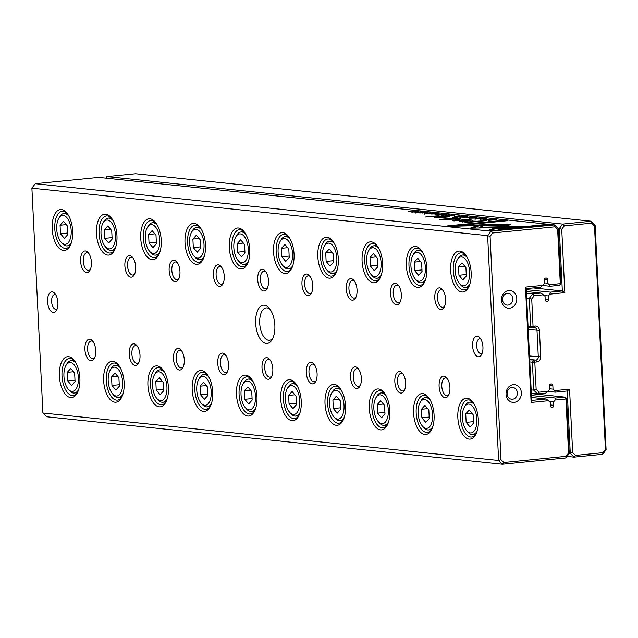 <?xml version="1.0" encoding="UTF-8"?>
<svg xmlns="http://www.w3.org/2000/svg" width="638" height="638" viewBox="0 0 638 638"><rect width="100%" height="100%" fill="white"/><g stroke="black" fill="none" stroke-linecap="round" stroke-linejoin="round"><path stroke-width="0.96" d="M548.058 391.421L555.267 392.171L554.534 390.655L569.559 389.164L572.661 452.581L575.492 455.396L602.878 452.677L605.414 449.327L594.488 225.972L591.657 223.156L591.322 221.234L135.591 173.751L106.929 176.598L562.66 224.082L591.322 221.234L595.102 224.999L606.1 449.814L602.719 454.288L574.056 457.135L567.038 456.401M569.24 453.259L570.276 453.371L567.222 390.982L555.267 392.171M554.534 390.655L553.01 389.14L552.843 385.695A1.97 1.707 95.9 0 0 549.43 386.038L549.605 389.483L545.913 393.104L537.539 393.933L531.334 393.287M549.565 388.781L553.01 389.14M531.167 389.898L533.759 390.169L532.387 362.217L529.803 361.945M529.7 359.864L535.88 360.095A2.959 2.56 95.9 0 0 538.297 356.897L537.005 330.412A2.959 2.56 95.9 0 0 534.748 327.725A2.959 2.56 95.9 0 0 534.301 327.725L528.12 327.501M528.049 326.05L530.633 326.313L529.261 298.361L526.677 298.09M526.358 291.526L541.016 293.057L545.043 296.271L545.211 299.716A1.97 1.707 95.9 0 0 548.624 299.381L548.457 295.928L549.812 294.134L550.379 292.124L562.333 290.936L559.279 228.556L558.019 228.428M526.446 293.241L532.642 293.887L541.016 293.057M544.262 295.498L548.457 295.928M526.262 289.612L550.379 292.124M533.272 287.913L562.333 290.936L564.837 292.643L549.812 294.134M543.528 294.764L534.253 295.681L531.725 299.031L533.049 326.257L535.099 326.05A4.729 4.091 -84.1 0 1 539.421 330.356L540.721 356.841A4.729 4.091 -84.1 0 1 536.853 361.953L534.811 362.153L536.143 389.379L538.974 392.195L548.249 391.277M591.657 223.156L564.271 225.876L561.735 229.225L564.837 292.643M531.725 299.031L529.261 298.361L532.642 293.887L534.253 295.681M538.974 392.195L537.539 393.933L533.759 390.169L536.143 389.379M106.929 176.598L105.764 178.146M561.735 229.225L559.279 228.556L562.66 224.082L564.271 225.876M575.492 455.396L574.056 457.135L570.276 453.371L572.661 452.581M530.633 326.313L532.251 327.932L533.049 326.257L530.633 326.313M533.839 360.295L532.387 362.217L534.811 362.153L533.839 360.295M569.559 389.164L567.222 390.982M602.878 452.677L602.719 454.288M605.414 449.327L606.1 449.814M594.488 225.972L595.102 224.999M487.568 219.935L489.753 220.285L496.571 219.608L487.576 219.99M446.831 215.588L454.719 215.245L446.369 215.764M441.927 215.301L449.934 214.743L446.273 214.99L445.348 214.751L446.855 214.424L441.576 215.261M444.734 214.998L444.319 214.958M445.555 215.181L445.348 214.751M480.956 218.116L475.007 218.379L480.071 218.571C482.352 218.34 482.91 218.164 481.738 218.036L478.189 218.06L481.283 218.196L481.331 219.169M482.336 218.18L481.754 218.363M510.424 224.584L487.934 224.688L485.957 225.437L502.401 225.023L498.071 226.673L505.416 226.49L510.424 224.584L509.898 224.281M471.346 216.976L462.247 217.414L469.935 217.048L466.043 217.813L471.346 216.976M460.532 217.239L467.351 216.561L463.786 216.354L465.955 216.577L457.821 216.952L460.532 217.239M454.559 216.617L462.566 216.059L458.905 216.306L457.98 216.067L459.488 215.74L454.208 216.577M457.366 216.314L456.96 216.274M458.188 216.497L457.98 216.067M430.084 212.821L424.015 213.108L429.789 213.052M427.795 213.355L427.843 212.821M427.181 213.427L427.149 212.773L426.686 213.467M436.863 217.422L436.855 217.199C435.323 217.04 435.658 216.856 437.851 216.649L441.975 215.947L436.145 216.529C433.314 216.808 433.003 217.064 435.204 217.295L440.124 217.765L449.854 216.768L435.913 216.992L435.961 217.965M433.752 216.976L435.204 217.295M486.315 224.712L478.994 224.887L470.126 228.221L519.236 226.992L528.559 226.067L479.465 227.295L486.315 224.712M424.988 217.056L439.119 215.652L424.988 217.056M486.22 218.667L480.151 218.962L485.917 218.898M483.931 219.209L483.979 218.674M483.317 219.273L483.285 218.619L482.822 219.312M422.723 212.247L422.707 211.888C417.738 211.84 415.386 212.079 415.665 212.582C420.641 212.621 422.994 212.39 422.707 211.888L423.369 212.047M414.987 212.422L415.665 212.582M549.35 284.723L560.284 283.631L557.644 229.632L554.805 226.817L554.47 224.895L98.746 177.412L35.281 183.712L491.005 231.195L554.47 224.895L558.258 228.659L560.93 283.392L559.486 285.306L550.092 286.239L547.835 283.208L547.667 279.763A1.97 1.707 95.9 0 0 544.254 280.098L544.421 283.551L540.729 287.172L526.214 288.615L531.685 400.433L546.2 398.989L550.227 402.203L550.395 405.648A1.97 1.707 95.9 0 0 553.808 405.313L553.632 401.868L554.996 400.066L555.554 398.056L564.949 397.123L531.35 393.622M437.772 213.618L431.83 213.882L436.886 214.073C439.175 213.842 439.726 213.666 438.561 213.539L435.012 213.563L438.107 213.698L438.154 214.671M439.159 213.682L438.577 213.866M438.059 214.894L444.885 214.216L441.313 214.009L443.49 214.24L435.355 214.615L438.059 214.894M488.804 230.182L492.632 230.581L548.56 225.031L544.764 224.632L498.103 229.265L502.616 227.567L495.263 227.75L488.804 230.182M476.442 217.845L476.419 217.478C471.45 217.438 469.105 217.67 469.377 218.18C474.361 218.22 476.714 217.989 476.419 217.478L477.088 217.646M468.707 218.021L469.377 218.18M452.629 217.494L454.766 217.287L452.629 217.494M411.805 212.159L418.624 211.481L412.292 211.999L415.202 211.122L408.376 211.8L414.469 211.306L411.805 212.159M491.1 219.033L483.692 219.647L491.1 219.033M427.149 212.374L419.74 212.988L427.149 212.374M460.437 218.826L444.814 219.177L457.845 217.638L439.861 219.424L457.422 219.121L452.9 220.78L454.112 220.907L472.096 219.121L456.641 220.413L460.5 218.938M459.177 221.298L468.3 222.415L486.587 220.596L477.033 221.242L461.752 220.724L459.153 221.25M434.964 213.188L427.564 213.802L434.964 213.188M447.557 225.884L451.353 226.283L475.43 225.685L477.407 224.943L460.684 225.358L507.29 220.732L503.486 220.333L447.557 225.884M554.805 226.817L492.616 232.99L490.088 236.347L501.005 459.695L503.845 462.51L566.034 456.337L568.562 452.988L565.922 398.981L566.576 398.742L569.248 453.474L565.866 457.948L502.409 464.249L46.678 416.766L42.898 413.001L498.621 460.484L487.631 235.669L31.9 188.186L42.898 413.001M274.85 325.34A19.228 9.498 84.3 0 1 272.195 339.552A19.228 9.498 84.3 0 1 259.451 337.725A19.228 9.498 84.3 0 1 256.931 312.357A19.228 9.498 84.3 0 1 269.069 308.058A19.228 9.498 84.3 0 1 274.85 325.34M47.579 301.654A10.352 5.112 -95.7 0 0 51.04 311.32A10.352 5.112 -95.7 0 0 56.479 310.387A10.352 5.112 -95.7 0 0 54.796 293.432A10.352 5.112 -95.7 0 0 47.579 301.654M482.942 347.016A10.352 5.112 84.3 0 1 481.507 354.672A10.352 5.112 84.3 0 1 474.648 353.691A10.352 5.112 84.3 0 1 473.292 340.03A10.352 5.112 84.3 0 1 479.824 337.717A10.352 5.112 84.3 0 1 482.942 347.016M91.417 262.314A10.846 5.359 84.3 0 1 89.918 270.329A10.846 5.359 84.3 0 1 82.725 269.3A10.846 5.359 84.3 0 1 81.305 254.985A10.846 5.359 84.3 0 1 88.156 252.568A10.846 5.359 84.3 0 1 91.417 262.314M95.732 350.589A10.846 5.359 84.3 0 1 94.233 358.604A10.846 5.359 84.3 0 1 87.047 357.575A10.846 5.359 84.3 0 1 85.62 343.268A10.846 5.359 84.3 0 1 92.47 340.844A10.846 5.359 84.3 0 1 95.732 350.589M135.695 266.923A10.846 5.359 84.3 0 1 134.187 274.938A10.846 5.359 84.3 0 1 127.002 273.909A10.846 5.359 84.3 0 1 125.582 259.602A10.846 5.359 84.3 0 1 132.425 257.178A10.846 5.359 84.3 0 1 135.695 266.923M140.009 355.199A10.846 5.359 84.3 0 1 138.51 363.221A10.846 5.359 84.3 0 1 131.316 362.193A10.846 5.359 84.3 0 1 129.897 347.877A10.846 5.359 84.3 0 1 136.747 345.453A10.846 5.359 84.3 0 1 140.009 355.199M179.964 271.533A10.846 5.359 84.3 0 1 178.465 279.556A10.846 5.359 84.3 0 1 171.279 278.527A10.846 5.359 84.3 0 1 169.852 264.212A10.846 5.359 84.3 0 1 176.702 261.787A10.846 5.359 84.3 0 1 179.964 271.533M184.286 359.816A10.846 5.359 84.3 0 1 182.779 367.831A10.846 5.359 84.3 0 1 175.594 366.802A10.846 5.359 84.3 0 1 174.174 352.487A10.846 5.359 84.3 0 1 181.017 350.071A10.846 5.359 84.3 0 1 184.286 359.816M224.241 276.15A10.846 5.359 84.3 0 1 222.742 284.165A10.846 5.359 84.3 0 1 215.548 283.136A10.846 5.359 84.3 0 1 214.129 268.829A10.846 5.359 84.3 0 1 220.971 266.405A10.846 5.359 84.3 0 1 224.241 276.15M228.556 364.426A10.846 5.359 84.3 0 1 227.056 372.44A10.846 5.359 84.3 0 1 219.871 371.412A10.846 5.359 84.3 0 1 218.443 357.105A10.846 5.359 84.3 0 1 225.294 354.68A10.846 5.359 84.3 0 1 228.556 364.426M268.51 280.76A10.846 5.359 84.3 0 1 267.011 288.783A10.846 5.359 84.3 0 1 259.825 287.754A10.846 5.359 84.3 0 1 258.406 273.439A10.846 5.359 84.3 0 1 265.249 271.014A10.846 5.359 84.3 0 1 268.51 280.76M272.833 369.043A10.846 5.359 84.3 0 1 271.333 377.058A10.846 5.359 84.3 0 1 264.14 376.029A10.846 5.359 84.3 0 1 262.72 361.714A10.846 5.359 84.3 0 1 269.563 359.298A10.846 5.359 84.3 0 1 272.833 369.043M312.787 285.377A10.846 5.359 84.3 0 1 311.288 293.392A10.846 5.359 84.3 0 1 304.095 292.363A10.846 5.359 84.3 0 1 302.675 278.048A10.846 5.359 84.3 0 1 309.526 275.632A10.846 5.359 84.3 0 1 312.787 285.377M317.102 373.653A10.846 5.359 84.3 0 1 315.603 381.668A10.846 5.359 84.3 0 1 308.417 380.639A10.846 5.359 84.3 0 1 306.998 366.332A10.846 5.359 84.3 0 1 313.84 363.907A10.846 5.359 84.3 0 1 317.102 373.653M357.065 289.987A10.846 5.359 84.3 0 1 355.557 298.002A10.846 5.359 84.3 0 1 348.372 296.973A10.846 5.359 84.3 0 1 346.952 282.666A10.846 5.359 84.3 0 1 353.795 280.241A10.846 5.359 84.3 0 1 357.065 289.987M361.379 378.262A10.846 5.359 84.3 0 1 359.88 386.285A10.846 5.359 84.3 0 1 352.686 385.256A10.846 5.359 84.3 0 1 351.267 370.941A10.846 5.359 84.3 0 1 358.117 368.517A10.846 5.359 84.3 0 1 361.379 378.262M401.334 294.604A10.846 5.359 84.3 0 1 399.835 302.619A10.846 5.359 84.3 0 1 392.649 301.591A10.846 5.359 84.3 0 1 391.222 287.275A10.846 5.359 84.3 0 1 398.072 284.859A10.846 5.359 84.3 0 1 401.334 294.604M405.656 382.88A10.846 5.359 84.3 0 1 404.149 390.895A10.846 5.359 84.3 0 1 396.964 389.866A10.846 5.359 84.3 0 1 395.544 375.559A10.846 5.359 84.3 0 1 402.387 373.134A10.846 5.359 84.3 0 1 405.656 382.88M445.611 299.214A10.846 5.359 84.3 0 1 444.112 307.229A10.846 5.359 84.3 0 1 436.918 306.2A10.846 5.359 84.3 0 1 435.499 291.893A10.846 5.359 84.3 0 1 442.341 289.469A10.846 5.359 84.3 0 1 445.611 299.214M449.926 387.489A10.846 5.359 84.3 0 1 448.426 395.512A10.846 5.359 84.3 0 1 441.241 394.483A10.846 5.359 84.3 0 1 439.813 380.168A10.846 5.359 84.3 0 1 446.664 377.744A10.846 5.359 84.3 0 1 449.926 387.489M72.684 231.084A20.552 10.152 84.3 0 1 69.845 246.276A20.552 10.152 84.3 0 1 56.216 244.33A20.552 10.152 84.3 0 1 53.52 217.199A20.552 10.152 84.3 0 1 66.496 212.614A20.552 10.152 84.3 0 1 72.684 231.084M79.886 378.214A20.552 10.152 84.3 0 1 77.038 393.407A20.552 10.152 84.3 0 1 63.409 391.461A20.552 10.152 84.3 0 1 60.714 364.33A20.552 10.152 84.3 0 1 73.697 359.744A20.552 10.152 84.3 0 1 79.886 378.214M116.961 235.693A20.552 10.152 84.3 0 1 114.114 250.894A20.552 10.152 84.3 0 1 100.493 248.94A20.552 10.152 84.3 0 1 97.797 221.817A20.552 10.152 84.3 0 1 110.773 217.223A20.552 10.152 84.3 0 1 116.961 235.693M124.155 382.824A20.552 10.152 84.3 0 1 121.308 398.016A20.552 10.152 84.3 0 1 107.686 396.07A20.552 10.152 84.3 0 1 104.991 368.947A20.552 10.152 84.3 0 1 117.966 364.354A20.552 10.152 84.3 0 1 124.155 382.824M161.239 240.311A20.552 10.152 84.3 0 1 158.391 255.503A20.552 10.152 84.3 0 1 144.762 253.557A20.552 10.152 84.3 0 1 142.067 226.426A20.552 10.152 84.3 0 1 155.042 221.841A20.552 10.152 84.3 0 1 161.239 240.311M168.432 387.441A20.552 10.152 84.3 0 1 165.585 402.634A20.552 10.152 84.3 0 1 151.956 400.688A20.552 10.152 84.3 0 1 149.268 373.557A20.552 10.152 84.3 0 1 162.243 368.963A20.552 10.152 84.3 0 1 168.432 387.441M205.508 244.92A20.552 10.152 84.3 0 1 202.661 260.121A20.552 10.152 84.3 0 1 189.039 258.167A20.552 10.152 84.3 0 1 186.344 231.044A20.552 10.152 84.3 0 1 199.319 226.45A20.552 10.152 84.3 0 1 205.508 244.92M212.701 392.051A20.552 10.152 84.3 0 1 209.862 407.243A20.552 10.152 84.3 0 1 196.233 405.297A20.552 10.152 84.3 0 1 193.537 378.167A20.552 10.152 84.3 0 1 206.513 373.581A20.552 10.152 84.3 0 1 212.701 392.051M249.785 249.538A20.552 10.152 84.3 0 1 246.938 264.73A20.552 10.152 84.3 0 1 233.309 262.784A20.552 10.152 84.3 0 1 230.613 235.653A20.552 10.152 84.3 0 1 243.596 231.06A20.552 10.152 84.3 0 1 249.785 249.538M256.978 396.661A20.552 10.152 84.3 0 1 254.131 411.861A20.552 10.152 84.3 0 1 240.51 409.907A20.552 10.152 84.3 0 1 237.814 382.784A20.552 10.152 84.3 0 1 250.79 378.19A20.552 10.152 84.3 0 1 256.978 396.661M294.054 254.147A20.552 10.152 84.3 0 1 291.215 269.34A20.552 10.152 84.3 0 1 277.586 267.394A20.552 10.152 84.3 0 1 274.89 240.263A20.552 10.152 84.3 0 1 287.866 235.677A20.552 10.152 84.3 0 1 294.054 254.147M301.256 401.278A20.552 10.152 84.3 0 1 298.409 416.47A20.552 10.152 84.3 0 1 284.779 414.525A20.552 10.152 84.3 0 1 282.084 387.394A20.552 10.152 84.3 0 1 295.067 382.808A20.552 10.152 84.3 0 1 301.256 401.278M338.331 258.765A20.552 10.152 84.3 0 1 335.484 273.957A20.552 10.152 84.3 0 1 321.863 272.003A20.552 10.152 84.3 0 1 319.167 244.88A20.552 10.152 84.3 0 1 332.143 240.287A20.552 10.152 84.3 0 1 338.331 258.765M345.525 405.888A20.552 10.152 84.3 0 1 342.686 421.088A20.552 10.152 84.3 0 1 329.056 419.134A20.552 10.152 84.3 0 1 326.361 392.011A20.552 10.152 84.3 0 1 339.336 387.418A20.552 10.152 84.3 0 1 345.525 405.888M382.609 263.374A20.552 10.152 84.3 0 1 379.762 278.567A20.552 10.152 84.3 0 1 366.132 276.621A20.552 10.152 84.3 0 1 363.437 249.49A20.552 10.152 84.3 0 1 376.42 244.904A20.552 10.152 84.3 0 1 382.609 263.374M389.802 410.505A20.552 10.152 84.3 0 1 386.955 425.698A20.552 10.152 84.3 0 1 373.326 423.752A20.552 10.152 84.3 0 1 370.638 396.621A20.552 10.152 84.3 0 1 383.613 392.035A20.552 10.152 84.3 0 1 389.802 410.505M426.878 267.984A20.552 10.152 84.3 0 1 424.031 283.184A20.552 10.152 84.3 0 1 410.409 281.23A20.552 10.152 84.3 0 1 407.714 254.107A20.552 10.152 84.3 0 1 420.689 249.514A20.552 10.152 84.3 0 1 426.878 267.984M434.079 415.115A20.552 10.152 84.3 0 1 431.232 430.307A20.552 10.152 84.3 0 1 417.603 428.361A20.552 10.152 84.3 0 1 414.907 401.238A20.552 10.152 84.3 0 1 427.883 396.645A20.552 10.152 84.3 0 1 434.079 415.115M471.155 272.601A20.552 10.152 84.3 0 1 468.308 287.794A20.552 10.152 84.3 0 1 454.679 285.848A20.552 10.152 84.3 0 1 451.991 258.717A20.552 10.152 84.3 0 1 464.966 254.131A20.552 10.152 84.3 0 1 471.155 272.601M478.348 419.732A20.552 10.152 84.3 0 1 475.501 434.925A20.552 10.152 84.3 0 1 461.88 432.979A20.552 10.152 84.3 0 1 459.185 405.848A20.552 10.152 84.3 0 1 472.16 401.254A20.552 10.152 84.3 0 1 478.348 419.732M542.882 285.489L550.092 286.239M544.389 282.849L547.835 283.208M531.542 397.458L546.2 398.989M549.446 401.43L553.632 401.868M531.446 395.544L555.554 398.056M548.704 400.696L531.119 402.442L525.481 287.092L543.066 285.346M566.576 398.742L564.949 397.123L565.922 398.981L554.996 400.066M516.788 298.6A8.876 7.672 -84.1 0 1 505.647 307.388A8.876 7.672 -84.1 0 1 504.897 292.1A8.876 7.672 -84.1 0 1 516.788 298.6M521.39 392.761A8.876 7.672 -84.1 0 1 510.248 401.549A8.876 7.672 -84.1 0 1 509.499 386.261A8.876 7.672 -84.1 0 1 521.39 392.761M475.98 434.023A18.63 9.203 84.3 0 1 471.594 437.038A18.63 9.203 84.3 0 1 460.596 419.405A18.63 9.203 84.3 0 1 467.917 399.954A18.63 9.203 84.3 0 1 472.806 402.052M462.398 417.754A14.491 7.162 -95.7 0 0 466.761 430.778A14.491 7.162 -95.7 0 0 475.908 427.54A14.491 7.162 -95.7 0 0 474.01 408.416A14.491 7.162 -95.7 0 0 464.4 407.044A14.491 7.162 -95.7 0 0 462.398 417.754M473.524 423.138L473.109 414.644L469.209 410.011L465.732 413.879L466.147 422.372L470.046 427.005L473.524 423.138M464.4 407.044L465.301 405.489A16.269 8.031 84.3 0 1 469.552 402.171A16.269 8.031 84.3 0 1 474.536 404.763M477.144 431.017A16.269 8.031 84.3 0 1 472.774 434.542A16.269 8.031 84.3 0 1 467.941 432.125L466.761 430.778M471.945 413.257L465.732 413.879M473.452 421.646L466.147 422.372M468.786 286.893A18.63 9.203 84.3 0 1 464.4 289.907A18.63 9.203 84.3 0 1 453.403 272.274A18.63 9.203 84.3 0 1 460.716 252.823A18.63 9.203 84.3 0 1 465.612 254.921M431.711 429.406A18.63 9.203 84.3 0 1 427.324 432.42A18.63 9.203 84.3 0 1 416.327 414.796A18.63 9.203 84.3 0 1 423.64 395.345A18.63 9.203 84.3 0 1 428.537 397.434M424.509 282.275A18.63 9.203 84.3 0 1 420.131 285.298A18.63 9.203 84.3 0 1 409.125 267.665A18.63 9.203 84.3 0 1 416.447 248.214A18.63 9.203 84.3 0 1 421.335 250.303M387.433 424.796A18.63 9.203 84.3 0 1 383.047 427.811A18.63 9.203 84.3 0 1 372.05 410.178A18.63 9.203 84.3 0 1 379.363 390.727A18.63 9.203 84.3 0 1 384.259 392.825M380.24 277.666A18.63 9.203 84.3 0 1 375.854 280.68A18.63 9.203 84.3 0 1 364.856 263.047A18.63 9.203 84.3 0 1 372.169 243.596A18.63 9.203 84.3 0 1 377.066 245.694M343.164 420.179A18.63 9.203 84.3 0 1 338.778 423.201A18.63 9.203 84.3 0 1 327.772 405.569A18.63 9.203 84.3 0 1 335.094 386.118A18.63 9.203 84.3 0 1 339.982 388.207M335.963 273.056A18.63 9.203 84.3 0 1 331.577 276.071A18.63 9.203 84.3 0 1 320.579 258.438A18.63 9.203 84.3 0 1 327.9 238.987A18.63 9.203 84.3 0 1 332.789 241.076M298.887 415.569A18.63 9.203 84.3 0 1 294.501 418.584A18.63 9.203 84.3 0 1 283.503 400.951A18.63 9.203 84.3 0 1 290.816 381.5A18.63 9.203 84.3 0 1 295.713 383.597M291.694 268.439A18.63 9.203 84.3 0 1 287.307 271.453A18.63 9.203 84.3 0 1 276.302 253.82A18.63 9.203 84.3 0 1 283.623 234.369A18.63 9.203 84.3 0 1 288.512 236.467M254.61 410.96A18.63 9.203 84.3 0 1 250.224 413.974A18.63 9.203 84.3 0 1 239.226 396.342A18.63 9.203 84.3 0 1 246.547 376.891A18.63 9.203 84.3 0 1 251.436 378.98M247.416 263.829A18.63 9.203 84.3 0 1 243.03 266.844A18.63 9.203 84.3 0 1 232.033 249.211A18.63 9.203 84.3 0 1 239.346 229.76A18.63 9.203 84.3 0 1 244.242 231.857M210.341 406.342A18.63 9.203 84.3 0 1 205.954 409.357A18.63 9.203 84.3 0 1 194.957 391.724A18.63 9.203 84.3 0 1 202.27 372.273A18.63 9.203 84.3 0 1 207.167 374.37M203.139 259.211A18.63 9.203 84.3 0 1 198.761 262.226A18.63 9.203 84.3 0 1 187.755 244.601A18.63 9.203 84.3 0 1 195.076 225.15A18.63 9.203 84.3 0 1 199.965 227.24M166.063 401.733A18.63 9.203 84.3 0 1 161.677 404.747A18.63 9.203 84.3 0 1 150.68 387.114A18.63 9.203 84.3 0 1 157.993 367.663A18.63 9.203 84.3 0 1 162.889 369.761M158.87 254.602A18.63 9.203 84.3 0 1 154.484 257.616A18.63 9.203 84.3 0 1 143.486 239.984A18.63 9.203 84.3 0 1 150.799 220.533A18.63 9.203 84.3 0 1 155.696 222.63M121.794 397.115A18.63 9.203 84.3 0 1 117.408 400.13A18.63 9.203 84.3 0 1 106.402 382.505A18.63 9.203 84.3 0 1 113.723 363.054A18.63 9.203 84.3 0 1 118.612 365.143M114.593 249.984A18.63 9.203 84.3 0 1 110.207 253.007A18.63 9.203 84.3 0 1 99.209 235.374A18.63 9.203 84.3 0 1 106.522 215.923A18.63 9.203 84.3 0 1 111.419 218.013M77.517 392.506A18.63 9.203 84.3 0 1 73.131 395.52A18.63 9.203 84.3 0 1 62.133 377.887A18.63 9.203 84.3 0 1 69.446 358.436A18.63 9.203 84.3 0 1 74.343 360.534M70.324 245.375A18.63 9.203 84.3 0 1 65.937 248.389A18.63 9.203 84.3 0 1 54.932 230.757A18.63 9.203 84.3 0 1 62.253 211.306A18.63 9.203 84.3 0 1 67.142 213.403M455.197 270.624A14.491 7.162 -95.7 0 0 459.567 283.647A14.491 7.162 -95.7 0 0 468.715 280.409A14.491 7.162 -95.7 0 0 466.817 261.285A14.491 7.162 -95.7 0 0 457.207 259.913A14.491 7.162 -95.7 0 0 455.197 270.624M466.33 276.007L465.915 267.513L462.016 262.888L458.539 266.748L458.953 275.241L462.845 279.875L466.33 276.007M457.207 259.913L458.1 258.358A16.269 8.031 84.3 0 1 462.359 255.041A16.269 8.031 84.3 0 1 467.343 257.632M469.951 283.894A16.269 8.031 84.3 0 1 465.573 287.411A16.269 8.031 84.3 0 1 460.748 285.003L459.567 283.647M418.121 413.145A14.491 7.162 -95.7 0 0 422.484 426.168A14.491 7.162 -95.7 0 0 431.639 422.93A14.491 7.162 -95.7 0 0 429.733 403.806A14.491 7.162 -95.7 0 0 420.131 402.426A14.491 7.162 -95.7 0 0 418.121 413.145M429.254 418.528L428.84 410.035L424.94 405.401L421.455 409.261L421.87 417.754L425.769 422.388L429.254 418.528M420.131 402.426L421.024 400.871A16.269 8.031 84.3 0 1 425.283 397.554A16.269 8.031 84.3 0 1 430.259 400.146M432.867 426.407A16.269 8.031 84.3 0 1 428.497 429.932A16.269 8.031 84.3 0 1 423.672 427.516L422.484 426.168M410.928 266.014A14.491 7.162 -95.7 0 0 415.29 279.037A14.491 7.162 -95.7 0 0 424.437 275.799A14.491 7.162 -95.7 0 0 422.539 256.675A14.491 7.162 -95.7 0 0 412.93 255.296A14.491 7.162 -95.7 0 0 410.928 266.014M422.053 271.397L421.638 262.904L417.746 258.27L414.261 262.13L414.676 270.632L418.576 275.257L422.053 271.397M412.93 255.296L413.831 253.741A16.269 8.031 84.3 0 1 418.089 250.423A16.269 8.031 84.3 0 1 423.066 253.023M425.674 279.277A16.269 8.031 84.3 0 1 421.303 282.801A16.269 8.031 84.3 0 1 416.478 280.385L415.29 279.037M373.852 408.527A14.491 7.162 -95.7 0 0 378.214 421.551A14.491 7.162 -95.7 0 0 387.362 418.313A14.491 7.162 -95.7 0 0 385.464 399.189A14.491 7.162 -95.7 0 0 375.854 397.817A14.491 7.162 -95.7 0 0 373.852 408.527M384.977 413.91L384.562 405.417L380.663 400.792L377.186 404.651L377.6 413.145L381.492 417.778L384.977 413.91M375.854 397.817L376.747 396.262A16.269 8.031 84.3 0 1 381.006 392.944A16.269 8.031 84.3 0 1 385.99 395.536M388.598 421.798A16.269 8.031 84.3 0 1 384.22 425.315A16.269 8.031 84.3 0 1 379.395 422.898L378.214 421.551M366.651 261.397A14.491 7.162 -95.7 0 0 371.013 274.42A14.491 7.162 -95.7 0 0 380.168 271.19A14.491 7.162 -95.7 0 0 378.262 252.058A14.491 7.162 -95.7 0 0 368.66 250.686A14.491 7.162 -95.7 0 0 366.651 261.397M377.784 266.788L377.369 258.286L373.469 253.661L369.984 257.521L370.399 266.014L374.299 270.648L377.784 266.788M368.66 250.686L369.554 249.131A16.269 8.031 84.3 0 1 373.812 245.813A16.269 8.031 84.3 0 1 378.789 248.405M381.396 274.667A16.269 8.031 84.3 0 1 377.026 278.184A16.269 8.031 84.3 0 1 372.201 275.776L371.013 274.42M329.575 403.918A14.491 7.162 -95.7 0 0 333.937 416.941A14.491 7.162 -95.7 0 0 343.084 413.703A14.491 7.162 -95.7 0 0 341.186 394.579A14.491 7.162 -95.7 0 0 331.577 393.199A14.491 7.162 -95.7 0 0 329.575 403.918M340.7 409.301L340.285 400.808L336.393 396.174L332.908 400.034L333.323 408.535L337.223 413.161L340.7 409.301M331.577 393.199L332.478 391.644A16.269 8.031 84.3 0 1 336.736 388.327A16.269 8.031 84.3 0 1 341.713 390.927M344.321 417.18A16.269 8.031 84.3 0 1 339.95 420.705A16.269 8.031 84.3 0 1 335.125 418.289L333.937 416.941M322.381 256.787A14.491 7.162 -95.7 0 0 326.744 269.81A14.491 7.162 -95.7 0 0 335.891 266.572A14.491 7.162 -95.7 0 0 333.993 247.448A14.491 7.162 -95.7 0 0 324.383 246.077A14.491 7.162 -95.7 0 0 322.381 256.787M333.507 262.17L333.092 253.677L329.192 249.043L325.715 252.911L326.13 261.405L330.021 266.038L333.507 262.17M324.383 246.077L325.276 244.514A16.269 8.031 84.3 0 1 329.535 241.204A16.269 8.031 84.3 0 1 334.519 243.796M337.127 270.049A16.269 8.031 84.3 0 1 332.757 273.574A16.269 8.031 84.3 0 1 327.924 271.158L326.744 269.81M285.298 399.3A14.491 7.162 -95.7 0 0 289.668 412.323A14.491 7.162 -95.7 0 0 298.815 409.094A14.491 7.162 -95.7 0 0 296.917 389.962A14.491 7.162 -95.7 0 0 287.307 388.59A14.491 7.162 -95.7 0 0 285.298 399.3M296.431 404.691L296.016 396.19L292.116 391.565L288.631 395.424L289.054 403.918L292.946 408.551L296.431 404.691M287.307 388.59L288.201 387.035A16.269 8.031 84.3 0 1 292.459 383.717A16.269 8.031 84.3 0 1 297.436 386.309M300.051 412.571A16.269 8.031 84.3 0 1 295.673 416.088A16.269 8.031 84.3 0 1 290.848 413.679L289.668 412.323M278.104 252.169A14.491 7.162 -95.7 0 0 282.467 265.201A14.491 7.162 -95.7 0 0 291.614 261.963A14.491 7.162 -95.7 0 0 289.716 242.831A14.491 7.162 -95.7 0 0 280.114 241.459A14.491 7.162 -95.7 0 0 278.104 252.169M289.229 257.561L288.815 249.067L284.923 244.434L281.438 248.294L281.852 256.787L285.752 261.421L289.229 257.561M280.114 241.459L281.007 239.904A16.269 8.031 84.3 0 1 285.266 236.586A16.269 8.031 84.3 0 1 290.242 239.178M292.85 265.44A16.269 8.031 84.3 0 1 288.48 268.965A16.269 8.031 84.3 0 1 283.655 266.548L282.467 265.201M241.028 394.691A14.491 7.162 -95.7 0 0 245.391 407.714A14.491 7.162 -95.7 0 0 254.538 404.476A14.491 7.162 -95.7 0 0 252.64 385.352A14.491 7.162 -95.7 0 0 243.03 383.98A14.491 7.162 -95.7 0 0 241.028 394.691M252.154 400.074L251.739 391.58L247.839 386.947L244.362 390.815L244.777 399.308L248.676 403.942L252.154 400.074M243.03 383.98L243.931 382.417A16.269 8.031 84.3 0 1 248.182 379.108A16.269 8.031 84.3 0 1 253.166 381.699M255.774 407.953A16.269 8.031 84.3 0 1 251.404 411.478A16.269 8.031 84.3 0 1 246.571 409.062L245.391 407.714M233.827 247.56A14.491 7.162 -95.7 0 0 238.197 260.583A14.491 7.162 -95.7 0 0 247.345 257.345A14.491 7.162 -95.7 0 0 245.447 238.221A14.491 7.162 -95.7 0 0 235.837 236.85A14.491 7.162 -95.7 0 0 233.827 247.56M244.96 252.943L244.545 244.45L240.646 239.816L237.169 243.684L237.583 252.177L241.475 256.811L244.96 252.943M235.837 236.85L236.73 235.294A16.269 8.031 84.3 0 1 240.989 231.977A16.269 8.031 84.3 0 1 245.973 234.569M248.581 260.822A16.269 8.031 84.3 0 1 244.202 264.347A16.269 8.031 84.3 0 1 239.378 261.931L238.197 260.583M196.751 390.073A14.491 7.162 -95.7 0 0 201.114 403.104A14.491 7.162 -95.7 0 0 210.269 399.866A14.491 7.162 -95.7 0 0 208.363 380.734A14.491 7.162 -95.7 0 0 198.761 379.363A14.491 7.162 -95.7 0 0 196.751 390.073M207.884 395.464L207.462 386.971L203.57 382.337L200.085 386.197L200.499 394.691L204.399 399.324L207.884 395.464M198.761 379.363L199.654 377.808A16.269 8.031 84.3 0 1 203.913 374.49A16.269 8.031 84.3 0 1 208.889 377.082M211.497 403.344A16.269 8.031 84.3 0 1 207.127 406.869A16.269 8.031 84.3 0 1 202.302 404.452L201.114 403.104M189.558 242.95A14.491 7.162 -95.7 0 0 193.92 255.974A14.491 7.162 -95.7 0 0 203.067 252.736A14.491 7.162 -95.7 0 0 201.169 233.612A14.491 7.162 -95.7 0 0 191.559 232.232A14.491 7.162 -95.7 0 0 189.558 242.95M200.683 248.334L200.268 239.84L196.368 235.207L192.891 239.067L193.306 247.56L197.206 252.193L200.683 248.334M191.559 232.232L192.461 230.677A16.269 8.031 84.3 0 1 196.719 227.359A16.269 8.031 84.3 0 1 201.696 229.951M204.304 256.213A16.269 8.031 84.3 0 1 199.933 259.738A16.269 8.031 84.3 0 1 195.1 257.321L193.92 255.974M152.482 385.464A14.491 7.162 -95.7 0 0 156.844 398.487A14.491 7.162 -95.7 0 0 165.992 395.249A14.491 7.162 -95.7 0 0 164.094 376.125A14.491 7.162 -95.7 0 0 154.484 374.753A14.491 7.162 -95.7 0 0 152.482 385.464M163.607 390.847L163.192 382.353L159.293 377.72L155.816 381.588L156.23 390.081L160.122 394.715L163.607 390.847M154.484 374.753L155.377 373.198A16.269 8.031 84.3 0 1 159.636 369.88A16.269 8.031 84.3 0 1 164.62 372.472M167.228 398.726A16.269 8.031 84.3 0 1 162.849 402.251A16.269 8.031 84.3 0 1 158.025 399.835L156.844 398.487M145.281 238.333A14.491 7.162 -95.7 0 0 149.643 251.356A14.491 7.162 -95.7 0 0 158.798 248.118A14.491 7.162 -95.7 0 0 156.892 228.994A14.491 7.162 -95.7 0 0 147.29 227.622A14.491 7.162 -95.7 0 0 145.281 238.333M156.414 243.716L155.999 235.223L152.099 230.597L148.614 234.457L149.029 242.95L152.929 247.584L156.414 243.716M147.29 227.622L148.183 226.067A16.269 8.031 84.3 0 1 152.442 222.75A16.269 8.031 84.3 0 1 157.419 225.342M160.026 251.603A16.269 8.031 84.3 0 1 155.656 255.12A16.269 8.031 84.3 0 1 150.831 252.712L149.643 251.356M108.205 380.854A14.491 7.162 -95.7 0 0 112.567 393.877A14.491 7.162 -95.7 0 0 121.714 390.639A14.491 7.162 -95.7 0 0 119.816 371.515A14.491 7.162 -95.7 0 0 110.207 370.136A14.491 7.162 -95.7 0 0 108.205 380.854M119.33 386.237L118.915 377.744L115.023 373.11L111.538 376.97L111.953 385.464L115.853 390.097L119.33 386.237M110.207 370.136L111.108 368.581A16.269 8.031 84.3 0 1 115.366 365.263A16.269 8.031 84.3 0 1 120.343 367.855M122.951 394.117A16.269 8.031 84.3 0 1 118.58 397.641A16.269 8.031 84.3 0 1 113.755 395.225L112.567 393.877M101.011 233.723A14.491 7.162 -95.7 0 0 105.374 246.746A14.491 7.162 -95.7 0 0 114.521 243.509A14.491 7.162 -95.7 0 0 112.623 224.385A14.491 7.162 -95.7 0 0 103.013 223.005A14.491 7.162 -95.7 0 0 101.011 233.723M112.136 239.106L111.722 230.613L107.822 225.98L104.345 229.839L104.76 238.341L108.651 242.966L112.136 239.106M103.013 223.005L103.906 221.45A16.269 8.031 84.3 0 1 108.165 218.132A16.269 8.031 84.3 0 1 113.149 220.732M115.757 246.986A16.269 8.031 84.3 0 1 111.387 250.511A16.269 8.031 84.3 0 1 106.554 248.094L105.374 246.746M63.928 376.237A14.491 7.162 -95.7 0 0 68.29 389.26A14.491 7.162 -95.7 0 0 77.445 386.022A14.491 7.162 -95.7 0 0 75.547 366.898A14.491 7.162 -95.7 0 0 65.937 365.526A14.491 7.162 -95.7 0 0 63.928 376.237M75.061 381.62L74.646 373.126L70.746 368.501L67.261 372.361L67.676 380.854L71.576 385.488L75.061 381.62M65.937 365.526L66.831 363.971A16.269 8.031 84.3 0 1 71.089 360.653A16.269 8.031 84.3 0 1 76.066 363.245M78.673 389.507A16.269 8.031 84.3 0 1 74.303 393.024A16.269 8.031 84.3 0 1 69.478 390.608L68.29 389.26M56.734 229.106A14.491 7.162 -95.7 0 0 61.096 242.129A14.491 7.162 -95.7 0 0 70.244 238.899A14.491 7.162 -95.7 0 0 68.346 219.767A14.491 7.162 -95.7 0 0 58.744 218.395A14.491 7.162 -95.7 0 0 56.734 229.106M67.859 234.497L67.445 225.996L63.553 221.37L60.068 225.23L60.482 233.723L64.382 238.357L67.859 234.497M58.744 218.395L59.637 216.84A16.269 8.031 84.3 0 1 63.896 213.523A16.269 8.031 84.3 0 1 68.872 216.115M71.48 242.376A16.269 8.031 84.3 0 1 67.11 245.893A16.269 8.031 84.3 0 1 62.285 243.485L61.096 242.129M464.751 266.134L458.539 266.748M466.258 274.515L458.953 275.241M427.667 408.647L421.455 409.261M429.175 417.029L421.87 417.754M420.474 261.516L414.261 262.13M421.981 269.906L414.676 270.632M383.398 404.037L377.186 404.651M384.905 412.419L377.6 413.145M376.197 256.907L369.984 257.521M377.712 265.288L370.399 266.014M339.121 399.42L332.908 400.034M340.628 407.81L333.323 408.535M331.927 252.289L325.715 252.911M333.435 260.679L326.13 261.405M294.844 394.81L288.631 395.424M296.359 403.192L289.054 403.918M287.65 247.68L281.438 248.294M289.158 256.061L281.852 256.787M250.575 390.193L244.362 390.815M252.082 398.583L244.777 399.308M243.381 243.062L237.169 243.684M244.888 251.452L237.583 252.177M206.297 385.583L200.085 386.197M207.805 393.965L200.499 394.691M199.104 238.452L192.891 239.067M200.611 246.834L193.306 247.56M162.028 380.966L155.816 381.588M163.535 389.355L156.23 390.081M154.827 233.843L148.614 234.457M156.334 242.225L149.029 242.95M117.751 376.356L111.538 376.97M119.258 384.738L111.953 385.464M110.557 229.225L104.345 229.839M112.065 237.615L104.76 238.341M73.474 371.739L67.261 372.361M74.989 380.128L67.676 380.854M66.28 224.616L60.068 225.23M67.787 232.998L60.482 233.723M448.913 394.515A8.876 4.386 84.3 0 1 447.102 395.592A8.876 4.386 84.3 0 1 441.791 386.301A8.876 4.386 84.3 0 1 445.348 377.927A8.876 4.386 84.3 0 1 447.334 378.621M444.59 306.24A8.876 4.386 84.3 0 1 442.78 307.309A8.876 4.386 84.3 0 1 437.477 298.018A8.876 4.386 84.3 0 1 441.025 289.652A8.876 4.386 84.3 0 1 443.011 290.346M404.636 389.906A8.876 4.386 84.3 0 1 402.825 390.974A8.876 4.386 84.3 0 1 397.522 381.684A8.876 4.386 84.3 0 1 401.071 373.318A8.876 4.386 84.3 0 1 403.056 374.012M400.321 301.63A8.876 4.386 84.3 0 1 398.511 302.699A8.876 4.386 84.3 0 1 393.207 293.408A8.876 4.386 84.3 0 1 396.756 285.042A8.876 4.386 84.3 0 1 398.742 285.728M360.366 385.288A8.876 4.386 84.3 0 1 358.548 386.365A8.876 4.386 84.3 0 1 353.245 377.074A8.876 4.386 84.3 0 1 356.794 368.7A8.876 4.386 84.3 0 1 358.787 369.394M356.044 297.013A8.876 4.386 84.3 0 1 354.234 298.082A8.876 4.386 84.3 0 1 348.93 288.791A8.876 4.386 84.3 0 1 352.479 280.425A8.876 4.386 84.3 0 1 354.465 281.119M316.089 380.679A8.876 4.386 84.3 0 1 314.279 381.747A8.876 4.386 84.3 0 1 308.975 372.456A8.876 4.386 84.3 0 1 312.524 364.091A8.876 4.386 84.3 0 1 314.51 364.784M311.775 292.403A8.876 4.386 84.3 0 1 309.956 293.472A8.876 4.386 84.3 0 1 304.653 284.181A8.876 4.386 84.3 0 1 308.202 275.815A8.876 4.386 84.3 0 1 310.196 276.509M271.812 376.069A8.876 4.386 84.3 0 1 270.002 377.138A8.876 4.386 84.3 0 1 264.698 367.847A8.876 4.386 84.3 0 1 268.247 359.481A8.876 4.386 84.3 0 1 270.233 360.167M267.497 287.786A8.876 4.386 84.3 0 1 265.687 288.854A8.876 4.386 84.3 0 1 260.384 279.572A8.876 4.386 84.3 0 1 263.933 271.198A8.876 4.386 84.3 0 1 265.918 271.892M227.543 371.452A8.876 4.386 84.3 0 1 225.732 372.52A8.876 4.386 84.3 0 1 220.421 363.229A8.876 4.386 84.3 0 1 223.978 354.864A8.876 4.386 84.3 0 1 225.964 355.557M223.22 283.176A8.876 4.386 84.3 0 1 221.41 284.245A8.876 4.386 84.3 0 1 216.107 274.954A8.876 4.386 84.3 0 1 219.655 266.588A8.876 4.386 84.3 0 1 221.641 267.282M183.266 366.842A8.876 4.386 84.3 0 1 181.455 367.911A8.876 4.386 84.3 0 1 176.152 358.62A8.876 4.386 84.3 0 1 179.701 350.254A8.876 4.386 84.3 0 1 181.686 350.948M178.951 278.559A8.876 4.386 84.3 0 1 177.141 279.635A8.876 4.386 84.3 0 1 171.829 270.345A8.876 4.386 84.3 0 1 175.386 261.971A8.876 4.386 84.3 0 1 177.372 262.665M138.996 362.224A8.876 4.386 84.3 0 1 137.178 363.301A8.876 4.386 84.3 0 1 131.875 354.01A8.876 4.386 84.3 0 1 135.423 345.636A8.876 4.386 84.3 0 1 137.417 346.33M134.674 273.949A8.876 4.386 84.3 0 1 132.863 275.018A8.876 4.386 84.3 0 1 127.56 265.727A8.876 4.386 84.3 0 1 131.109 257.361A8.876 4.386 84.3 0 1 133.095 258.055M94.719 357.615A8.876 4.386 84.3 0 1 92.909 358.684A8.876 4.386 84.3 0 1 87.605 349.393A8.876 4.386 84.3 0 1 91.154 341.027A8.876 4.386 84.3 0 1 93.14 341.721M90.405 269.34A8.876 4.386 84.3 0 1 88.586 270.408A8.876 4.386 84.3 0 1 83.283 261.117A8.876 4.386 84.3 0 1 86.832 252.752A8.876 4.386 84.3 0 1 88.826 253.438M482.224 353.053A7.393 3.653 84.3 0 1 481.068 353.58A7.393 3.653 84.3 0 1 476.65 345.844A7.393 3.653 84.3 0 1 479.609 338.866A7.393 3.653 84.3 0 1 480.845 339.161M517.354 392.864A5.917 5.12 -84.1 0 1 511.628 399.252A5.917 5.12 -84.1 0 1 507.146 392.841A5.917 5.12 -84.1 0 1 512.848 387.489A5.917 5.12 -84.1 0 1 517.354 392.864M512.753 298.696A5.917 5.12 -84.1 0 1 507.019 305.092A5.917 5.12 -84.1 0 1 502.545 298.68A5.917 5.12 -84.1 0 1 508.247 293.32A5.917 5.12 -84.1 0 1 512.753 298.696M55.809 294.876A7.393 3.653 -95.7 0 0 54.573 294.581A7.393 3.653 -95.7 0 0 51.614 301.559A7.393 3.653 -95.7 0 0 56.032 309.302A7.393 3.653 -95.7 0 0 57.197 308.768M35.281 183.712L31.9 188.186M490.088 236.347L487.631 235.669L491.005 231.195L492.616 232.99M503.845 462.51L502.409 464.249L498.621 460.484L501.005 459.695M560.93 283.392L559.486 285.306M557.644 229.632L558.258 228.659M566.034 456.337L565.866 457.948M568.562 452.988L569.248 453.474M526.214 288.615L525.481 287.092M531.685 400.433L531.119 402.442M272.92 338.092A16.269 8.031 84.3 0 1 269.427 340.269A16.269 8.031 84.3 0 1 259.706 323.235A16.269 8.031 84.3 0 1 266.213 307.899A16.269 8.031 84.3 0 1 270.065 309.342M421.925 211.96L416.415 212.51L421.925 211.96L422.388 213.036M416.04 213.379L415.992 212.406L416.423 212.637M544.796 225.405L544.764 224.632M498.142 230.039L498.103 229.265M490.861 230.398L495.311 228.723L499.849 228.611M495.311 228.723L495.263 227.75M475.645 217.558L470.134 218.108L475.645 217.558L476.108 218.635M469.759 218.97L469.712 218.005L470.142 218.236M472.949 228.149L479.042 225.852L483.564 225.748M479.042 225.852L478.994 224.887M472.144 228.173L472.112 227.479M472.136 228.173L472.096 227.479M479.497 227.989L479.465 227.295M457.215 216.298L455.173 216.505L457.215 216.298M459.4 219.352L459.376 218.818M457.462 219.839L458.188 219.815M457.47 220.094L457.422 219.121M455.684 220.748L457.159 220.214M461.601 221.713L462.199 221.657M474.935 221.753L470.445 220.987L463.874 220.907L462.175 221.211L462.223 222.184M463.874 220.907C461.465 221.139 461.657 221.362 464.456 221.577L468.922 222.048L474.919 221.45M502.417 225.302L508.845 225.182M506.915 225.19L506.867 224.217M487.966 225.381L487.934 224.688M500.846 226.602L502.449 225.996L502.401 225.023M444.582 214.982L442.541 215.189L444.582 214.982M449.455 215.477L447.254 215.692L449.455 215.477M494.243 219.528L489.091 220.062L494.243 219.528M488.636 220.907L488.588 219.943L489.099 220.214M460.724 226.051L460.684 225.358M503.526 221.099L503.486 220.333M454.073 226.219L460.7 225.557M549.501 385.344L552.843 385.695M529.684 359.449L535.88 360.095L536.853 361.953M529.508 355.98L540.721 356.841M528.216 329.503L539.421 330.356M545.179 299.023L548.624 299.381M535.099 326.05L534.301 327.725M544.326 279.412L547.667 279.763M550.363 404.955L553.808 405.313M481.491 227.933L481.459 227.24M472.391 221.187L472.367 220.756M461.8 221.697L461.752 220.724M464.472 222.016L464.456 221.577M472.614 401.868L469.552 402.171M475.828 434.239L472.774 434.542M465.421 254.737L462.359 255.041M468.635 287.108L465.573 287.411M428.337 397.251L425.283 397.554M431.559 429.629L428.497 429.932M421.144 250.12L418.089 250.423M424.358 282.498L421.303 282.801M384.068 392.641L381.006 392.944M387.282 425.012L384.22 425.315M376.875 245.51L373.812 245.813M380.089 277.881L377.026 278.184M339.791 388.024L336.736 388.327M343.005 420.402L339.95 420.705M332.597 240.893L329.535 241.204M335.811 273.271L332.757 273.574M295.522 383.414L292.459 383.717M298.736 415.785L295.673 416.088M288.32 236.283L285.266 236.586M291.534 268.654L288.48 268.965M251.244 378.797L248.182 379.108M254.458 411.175L251.404 411.478M244.051 231.674L240.989 231.977M247.265 264.044L244.202 264.347M206.967 374.187L203.913 374.49M210.189 406.558L207.127 406.869M199.774 227.056L196.719 227.359M202.988 259.435L199.933 259.738M162.698 369.577L159.636 369.88M165.912 401.948L162.849 402.251M155.497 222.447L152.442 222.75M158.718 254.817L155.656 255.12M118.421 364.96L115.366 365.263M121.635 397.338L118.58 397.641M111.227 217.829L108.165 218.132M114.441 250.208L111.387 250.511M74.152 360.35L71.089 360.653M77.365 392.721L74.303 393.024M66.95 213.22L63.896 213.523M70.164 245.59L67.11 245.893M431.934 215.046L431.886 214.081M486.706 219.735L486.658 218.762M480.366 220.094L480.318 219.121M483.5 219.751L483.452 218.778M430.57 213.882L430.53 212.909M424.238 214.24L424.19 213.275M427.372 213.897L427.324 212.933M457.757 217.111L457.709 216.146M454.663 216.41L454.711 217.383M475.111 219.544L475.063 218.579M445.125 215.796L445.077 214.831M442.03 215.094L442.078 216.067M446.807 215.604L446.855 216.577"/></g></svg>

